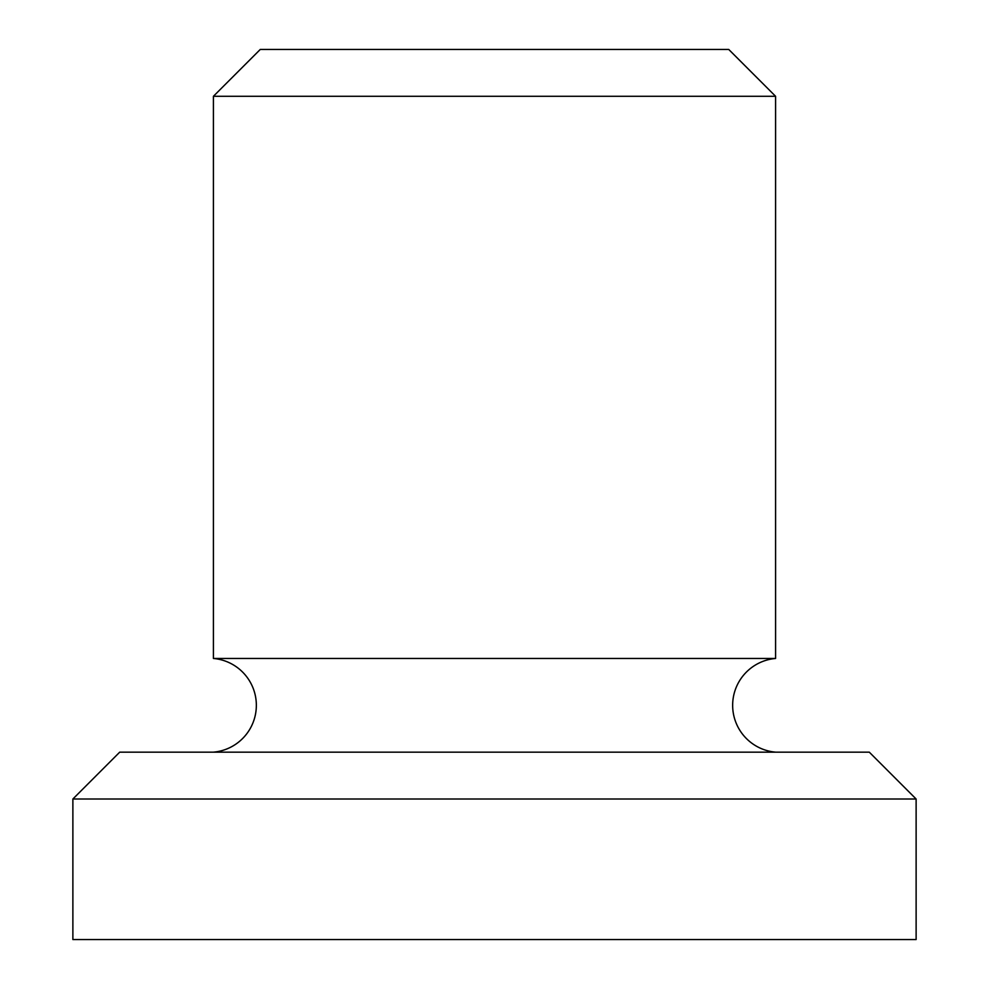 <?xml version="1.0" encoding="UTF-8"?>
<svg xmlns="http://www.w3.org/2000/svg" width="989" height="989" viewBox="0 0 989 989"><rect width="100%" height="100%" fill="white"/><g stroke="black" fill="none" stroke-linecap="round" stroke-linejoin="round"><path stroke-width="1.48" d="M213.414 752.159A47.027 47.027 0 0 0 256.349 705.318A47.027 47.027 0 0 0 213.414 658.464L775.586 658.464A47.027 47.027 0 0 0 732.651 705.318A47.027 47.027 0 0 0 775.586 752.159M775.586 96.292L728.732 49.45L260.268 49.45L213.414 96.292L775.586 96.292L775.586 658.464M72.877 799.013L916.123 799.013L916.123 939.55L72.877 939.55L72.877 799.013L119.718 752.159L869.282 752.159L916.123 799.013M213.414 658.464L213.414 96.292"/></g></svg>
